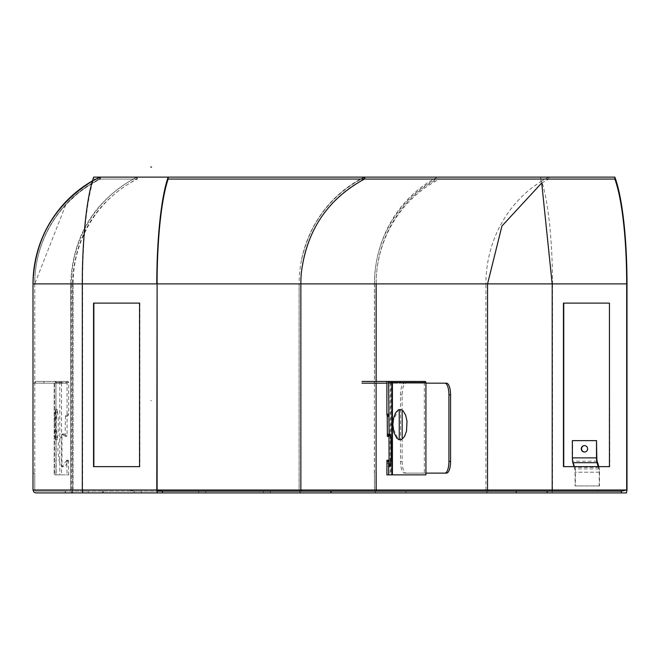 <?xml version="1.0" encoding="UTF-8"?>
<svg xmlns="http://www.w3.org/2000/svg" width="660" height="660" viewBox="0 0 660 660"><rect width="100%" height="100%" fill="white"/><g stroke="black" fill="none" stroke-linecap="round" stroke-linejoin="round"><path stroke-width="0.49" stroke-dasharray="3.3 2.47" d="M72.55 490.702L72.55 492.764L73.095 492.673A2.92 2.871 90 0 1 71.371 490.001L71.371 283.891L70.678 283.891C72.666 235.537 94.702 199.947 136.777 177.111L100.023 177.111A118.561 118.561 -92.2 0 0 33 283.891L34.757 283.891A116.812 116.812 87.8 0 1 35.335 272.225A116.812 116.011 90 0 1 99.578 179.066L100.023 179.066L100.023 177.111L93.662 177.111L93.662 179.066L137.354 179.066A116.812 114.997 90 0 0 73.095 283.891L73.095 490.001L72.55 490.702A1.171 1.163 -90 0 0 73.474 491.172L102.762 491.172L102.762 492.921L35.92 492.921L65.406 492.921L65.406 491.172L65.406 492.921L88.308 492.921L88.308 491.172L82.83 491.172L82.607 490.001L34.749 490.001L157.105 490.001L82.607 490.001L82.607 283.891L157.105 283.891L82.599 283.891A116.812 19.792 -90 0 1 92.392 183.084A116.812 19.792 -90 0 1 93.662 179.066L100.023 179.066A116.812 116.812 87.8 0 0 35.335 272.225A117.612 116.812 180 0 1 100.468 179.066L99.578 179.066L99.578 177.111A118.561 117.752 -90 0 0 92.441 180.898M35.376 260.271A118.561 117.752 -90 0 0 35.335 260.469A119.377 118.561 180 0 1 100.468 177.111L100.468 179.066A117.612 116.812 180 0 0 35.335 272.225M82.599 283.891L157.096 283.891M92.392 183.084L78.903 192.431L65.926 204.451L34.757 283.891A116.812 116.812 87.8 0 1 100.023 179.066M34.749 473.121L33 473.121L33.041 383.171L34.774 383.171L34.774 473.121L34.757 283.891L299.112 283.891L299.112 490.001A2.92 2.871 -90 0 0 301.991 492.921L74.242 492.921A2.92 2.871 90 0 1 71.371 490.001L71.371 283.891L33 283.891L33 490.001A2.92 2.92 -90 0 0 34.897 492.731M136.777 177.111L136.777 179.066C95.774 201.663 74.316 236.61 72.402 283.891L34.765 283.891L73.095 283.891L73.095 492.673M72.41 283.891L72.41 490.001L72.402 283.891L33 283.891L70.678 283.891L33.017 283.891L33.041 383.171M34.749 283.891L34.749 490.001L35.92 491.172L65.406 491.172L35.92 491.172A1.171 1.171 90 0 1 34.757 490.001L34.757 473.121L34.749 490.001M34.922 492.739A2.92 2.92 -90 0 0 35.755 492.913A2.92 2.904 -90 0 1 33.025 490.001L33.041 473.121M63.616 490.001L82.285 490.001M35.92 492.921L65.406 492.921M82.83 492.921L65.208 492.921L65.208 491.172L35.92 491.172A1.171 1.163 90 0 1 34.765 490.001L34.765 473.121L33 473.121M74.242 492.921L102.77 492.921L102.77 491.172L102.77 492.921L85.907 492.921L102.589 492.921L102.754 491.172L65.208 491.172L133.732 491.172L128.353 490.001M73.474 491.172L35.92 491.172M72.55 492.764L73.474 492.921M72.641 490.693L72.633 490.702A1.171 1.163 90 0 1 72.402 490.001A1.171 1.147 90 0 0 72.641 490.693M70.694 283.891L70.686 490.001A2.92 2.871 -90 0 0 72.641 492.764L72.633 492.764A2.92 2.904 -90 0 1 70.661 490.001L33.025 490.001M93.555 303.105L139.854 303.105L139.854 466.636L93.555 466.636M33 383.171L34.749 383.171M133.732 491.172L157.311 491.172M88.308 492.921L162.484 492.921M168.16 177.111L137.354 177.111A118.561 116.721 90 0 0 71.371 283.891L73.095 283.891M82.607 283.891L157.105 283.891M136.777 179.066L100.468 179.066L100.468 177.111A119.377 118.561 180 0 0 35.335 260.469M365.096 179.066L364.312 179.066A116.812 113.578 90 0 0 301.414 272.225A116.812 114.997 90 0 1 365.096 179.066L365.096 177.111L364.419 177.111C330.8 194.849 309.796 222.635 301.414 260.469A118.561 115.285 -90 0 0 299.145 283.891L374.418 283.891L374.418 383.171M437.398 177.111A118.561 111.268 -90 0 0 374.5 283.891L485.909 283.891L485.909 490.001L627 490.001M626.678 283.891L485.909 283.891A118.561 111.268 -90 0 1 541.357 181.327L541.695 181.021A118.561 21.499 -90 0 1 552.503 283.891L374.418 283.891A118.561 115.285 -90 0 1 439.593 177.111M487.55 283.891L552.181 283.891M541.72 183.125L540.35 179.066L540.35 177.111A118.561 21.499 -90 0 1 541.695 181.021M541.695 183.051L548.807 179.066L540.35 179.066M376.142 283.891A116.812 109.618 90 0 1 437.398 179.066M548.807 179.066L548.807 177.111L540.35 177.111M365.096 177.111A118.561 116.721 -90 0 0 301.414 260.469A118.561 115.285 -90 0 1 364.312 177.111L364.419 179.066M374.344 383.171L374.5 490.001A2.92 2.739 -90 0 0 377.256 492.921L302.016 492.921L331.097 492.921L302.016 492.921L300.292 492.335A2.92 2.838 -90 0 0 301.991 492.921L300.292 492.335A2.92 2.871 90 0 1 299.137 490.001L299.145 283.891L376.117 283.891A116.812 113.578 90 0 1 439.593 179.066M548.807 177.111A118.561 111.268 -90 0 0 541.357 181.327M330.668 492.921L301.991 492.921L330.668 492.921L330.668 491.172L301.991 491.172L516.178 491.172M331.097 491.172L302.016 491.172L331.097 491.172M137.354 177.111L137.354 179.066M128.56 492.921L103.273 492.921L103.273 491.172L74.242 491.172A1.171 1.147 90 0 1 73.095 490.001M137.123 492.921L141.24 492.921L137.123 492.921M201.655 492.921L205.78 492.921L201.655 492.921M266.195 492.921L270.311 492.921L266.195 492.921M266.195 491.172L270.311 491.172L266.195 491.172M331.023 492.921L331.023 491.172L74.242 491.172M103.273 491.172L162.484 491.172M137.123 491.172L141.24 491.172L137.123 491.172M201.655 491.172L205.78 491.172L201.655 491.172M596.813 440.641L572.665 440.641L572.665 457.875A3.803 0.668 -90 0 0 573.004 461.167L574.893 467.404A5.552 0.973 90 0 1 575.38 472.213L575.38 485.941L599.528 485.941L599.528 472.213A5.552 0.973 90 0 0 599.041 467.404L598.81 466.636M574.052 466.636L574.744 468.922A3.803 0.668 -90 0 1 575.074 472.213L575.074 485.941L599.528 485.941M599.222 485.941L599.222 472.213A3.803 0.668 90 0 0 598.892 468.922L598.199 466.636M584.587 445.607A3.209 3.16 90 0 1 587.903 448.816A3.209 3.16 90 0 1 584.587 452.026M400.488 381.422L400.488 383.171L376.299 383.171L376.299 381.422L424.331 381.422L424.331 383.171L390.893 383.171L390.893 474.87L386.884 474.87M425.923 474.87L390.893 474.87M388.938 415.297L386.966 415.297M390.893 383.171L386.884 383.171M387.024 460.573L388.195 466.694L389.062 463.741M388.987 436.458L388.195 433.983L387.42 436.342M399.242 409.546L398.459 409.456L391.306 424.644L398.459 439.824L399.242 439.733M400.488 383.171L424.331 383.171L424.331 474.87M424.85 381.422L424.331 381.422M376.299 383.171L362.018 383.171L362.018 381.422L376.299 381.422M65.117 436.458L65.439 416.468L67.056 414.125L67.056 383.171L43.89 383.171L43.89 381.422L35.335 381.422L35.335 383.171L67.056 383.171L67.056 381.422L67.592 381.422A1.171 1.122 90 0 1 68.722 382.594L68.722 414.125L67.097 416.468L67.097 435.286L66.775 436.458L65.117 436.458L66.635 436.342L63.616 433.983L61.091 435.608L58.36 443.248L57.783 450.343L59.062 460.54L61.091 465.077L62.321 466.282L63.987 466.661L65.447 465.861L68.392 460.243L66.734 460.243L67.056 474.87L68.722 474.87L54.194 474.87L67.056 474.87M43.89 383.171L35.335 383.171L35.335 381.422L59.779 381.422L59.779 474.87M66.734 460.243L61.957 466.694L61.957 433.983L64.977 436.342M68.392 460.243L68.722 474.87M54.277 424.644L55.473 439.824L55.473 409.456L54.277 424.644M56.001 424.644L57.197 409.456L58.27 418.052L58.129 434.107L57.197 439.824L56.001 424.644M54.194 383.171L54.211 474.87L54.194 383.171M67.056 381.422L43.89 381.422M54.763 381.422A1.171 1.163 -90 0 1 55.927 382.594L54.739 381.422L59.779 381.422M54.739 381.422L67.592 381.422M55.927 474.87L55.927 382.594L61.52 382.594L61.52 474.87M61.52 382.594A1.171 1.163 90 0 0 60.349 381.422M66.734 415.297L68.392 415.297M65.761 415.297L67.419 415.297M374.344 473.121L374.377 383.171M446.531 383.171L404.547 383.171A11.682 4.034 90 0 0 400.513 394.853L400.513 461.439A11.682 4.034 90 0 0 404.547 473.121L446.531 473.121M609.444 303.105L609.749 466.636L563.442 466.636M563.442 303.105L609.749 303.105M627 283.891L552.503 283.891L552.503 490.001L299.153 490.001L299.145 283.891L374.418 283.891M376.159 381.422L376.159 383.171L376.117 381.422M376.093 473.121L376.093 383.171M552.445 491.172L551.999 492.921L626.488 492.921M404.547 383.171L425.923 383.171M402.154 411.642L402.154 394.853A11.682 4.034 -90 0 1 406.189 383.171M299.153 490.001L299.137 490.001A2.92 2.838 -90 0 0 300.292 492.335A2.92 2.871 90 0 1 299.137 490.001L70.678 490.001L70.678 283.891M404.547 473.121L406.189 473.121A11.682 4.034 -90 0 1 402.154 461.439L402.154 437.638M425.923 473.121L406.189 473.121M485.876 490.001L486.923 492.302L488.606 492.921L551.999 492.921M374.418 473.121L374.418 490.001A2.92 2.838 -90 0 0 377.256 492.921L488.606 492.921M404.926 492.921L377.256 492.921L404.926 492.921L404.926 491.172L377.256 491.172L404.926 491.172M405.925 492.921L405.925 491.172M592.564 491.172L597.737 491.172M34.765 283.891L34.765 383.171M599.528 472.213L575.38 472.213M599.222 472.213L575.074 472.213M597.152 461.167L573.004 461.167M599.041 467.404L574.893 467.404M598.892 468.922L574.744 468.922M596.813 457.875L572.665 457.875M390.109 383.171L390.109 474.87M67.056 414.125L68.722 414.125M54.557 383.171L54.557 474.87M68.722 461.406L67.056 461.406M66.511 460.573L68.17 460.573M55.91 474.87L55.91 382.594L56.182 474.87M68.722 382.594L56.182 382.594A1.171 1.122 -90 0 0 55.06 381.422M65.439 435.286L67.097 435.286M65.439 416.468L67.097 416.468M400.513 394.853L402.154 394.853M400.513 461.439L402.154 461.439M374.5 283.891L374.5 383.171M150.769 400.694L151.487 400.694M270.311 492.921L270.311 491.172M263.307 492.921L263.307 491.172M141.24 492.921L141.24 491.172M134.227 492.921L134.227 491.172M205.78 492.921L205.78 491.172M198.767 492.921L198.767 491.172M398.459 439.824L400.034 439.824M398.459 409.456L400.034 409.456M388.195 466.694L389.92 466.694M388.195 433.983L389.92 433.983M55.473 439.824L57.197 439.824M55.473 409.456L57.197 409.456M63.616 433.983L61.957 433.983M63.616 466.694L61.957 466.694"/><path stroke-width="0.99" d="M92.441 180.898A118.561 117.752 -90 0 0 35.376 260.271M157.096 283.891L156.799 283.891A118.561 20.089 -90 0 1 168.16 177.111L168.16 179.066A116.812 19.792 90 0 0 157.096 283.891M100.023 179.066L100.023 177.111L365.096 177.111M92.392 181.063L90.288 182.383C53.476 206.217 34.378 240.05 33 283.891L82.302 283.891L33 283.891L33 490.001L33 283.891A118.561 118.561 -92.2 0 1 100.023 177.111L93.662 177.111A118.561 20.089 90 0 0 92.392 181.063A118.561 20.089 90 0 0 82.302 283.891L157.105 283.891L157.105 490.001L162.484 491.172L162.484 492.921L157.311 492.921L156.799 490.001L157.105 283.891L82.302 283.891L82.302 490.001L82.83 492.921L157.311 492.921M139.549 466.636L93.555 466.636L93.555 303.105L139.549 303.105L139.549 466.636M103.273 492.921L35.92 492.921A2.92 2.904 -90 0 1 35.764 492.913A2.92 2.92 -90 0 0 35.92 492.921L34.122 492.302L33 490.001L156.799 490.001M33 490.001L63.616 490.001M93.86 466.636L93.86 303.105M157.311 491.172L331.023 491.172M439.593 179.066L364.419 179.066L364.419 177.111L364.419 179.066C327.863 199.031 306.867 230.084 301.414 272.225A116.812 113.578 -90 0 0 300.844 283.891L487.55 283.891L501.946 226.025L541.357 183.356M541.72 183.125L552.181 283.891L626.678 283.891A116.812 21.186 -90 0 0 614.848 179.066L540.35 179.066M376.159 381.422L376.159 283.891L487.55 283.891L487.517 490.001L300.861 490.001L300.869 283.891L300.869 490.001L302.016 491.172L300.844 490.001L300.844 283.891A116.812 113.578 90 0 1 301.414 272.225C306.867 230.084 327.863 199.031 364.419 179.066L365.096 179.066M540.35 177.111L614.848 177.111L614.848 179.066M404.926 492.921L626.488 492.921L627 490.001L627 283.891A118.561 21.499 90 0 0 614.848 177.111M437.398 179.066L548.807 179.066M364.419 177.111L439.593 177.111M437.398 177.111L548.807 177.111M330.668 492.921L331.097 492.921L331.097 491.172L405.925 491.172M330.668 491.172L331.097 491.172L331.097 492.921L405.925 492.921M73.095 283.891L300.836 283.891M364.419 179.066L168.16 179.066M331.023 492.921L128.56 492.921M598.199 466.636L596.995 462.685A5.552 0.973 -90 0 1 596.508 457.875L596.508 440.641L572.36 440.641L572.36 457.875A5.552 0.973 90 0 0 572.847 462.685L574.052 466.636M596.508 440.641L596.813 457.875A3.803 0.668 -90 0 0 597.152 461.167L598.81 466.636M584.587 452.026A3.209 3.16 90 0 1 581.576 448.816A3.209 3.16 90 0 1 584.587 445.607M584.438 445.607A3.209 3.16 90 0 1 587.598 448.816A3.209 3.16 90 0 1 584.438 452.026A3.209 3.16 90 0 1 581.27 448.816A3.209 3.16 90 0 1 584.438 445.607M388.69 415.297L386.966 415.297L386.884 414.125L386.884 381.422L387.436 381.422A1.171 1.163 90 0 1 388.608 382.594L389.103 436.458L387.379 436.458L389.07 436.342M391.363 381.422A1.171 1.064 90 0 1 392.428 382.594L392.428 474.87L425.923 474.87L425.923 382.594A1.171 1.064 -90 0 0 424.85 381.422L387.436 381.422M392.428 474.87L386.884 474.87L386.966 460.243L388.633 460.573M389.103 436.458L389.92 433.983L390.852 437.555L391.388 453.981L390.25 466.282L389.92 466.694L388.69 460.243L388.608 474.87M387.379 436.458L387.214 415.297M389.062 463.741L388.987 436.458M399.242 439.733L399.242 409.546M392.873 424.644L393.583 418.052L395.571 412.772L398.442 409.835L401.626 409.835L403.144 410.957L405.636 415.173L407.014 421.261L406.486 431.228L404.498 436.516L401.626 439.444L399.234 439.733L396.932 438.322L393.971 432.721L392.873 424.644M386.884 381.422L362.018 381.422M386.884 383.171L362.018 383.171M425.923 383.171L446.531 383.171A11.682 4.034 -90 0 1 450.565 394.853L450.565 461.439A11.682 4.034 -90 0 1 446.531 473.121L425.923 473.121M444.889 473.121A11.682 4.034 90 0 0 448.924 461.439L448.924 394.853A11.682 4.034 90 0 0 444.889 383.171M609.444 466.636L609.444 303.105L563.442 303.105L563.442 466.636L609.444 466.636M563.747 466.636L563.747 303.105M376.109 383.171L376.117 490.001A1.171 1.138 90 0 0 377.256 491.172A1.171 1.097 90 0 1 376.159 490.001L376.159 473.121M552.486 490.001L552.445 491.172M627 283.891L487.55 283.891M626.695 283.891L626.695 490.001L621.316 491.172L621.316 492.921M552.197 283.891L552.197 490.001L551.999 491.172L547.14 491.172L621.316 491.172M402.154 437.638L402.154 411.642M404.926 491.172L516.178 491.172L516.178 492.921M488.606 491.172L487.517 490.001L626.695 490.001M597.737 491.172L597.943 490.001M516.178 491.172L547.14 491.172L547.14 492.921M300.861 283.891L300.861 490.001A1.171 1.138 90 0 0 301.991 491.172A1.171 1.147 90 0 1 300.844 490.001L157.105 490.001M596.995 462.685L572.847 462.685M596.508 457.875L572.36 457.875M386.884 414.125L388.608 414.125M388.608 461.406L386.884 461.406M388.608 382.594L391.834 382.594L391.834 474.87M390.671 381.422A1.171 1.163 -90 0 1 391.834 382.594L425.923 382.594M387.296 416.468L389.02 416.468M387.296 435.286L389.02 435.286M448.924 461.439L450.565 461.439M448.924 394.853L450.565 394.853M376.117 381.422L376.117 283.891M151.561 167.079L150.769 167.079M388.69 460.243L386.966 460.243"/></g></svg>
